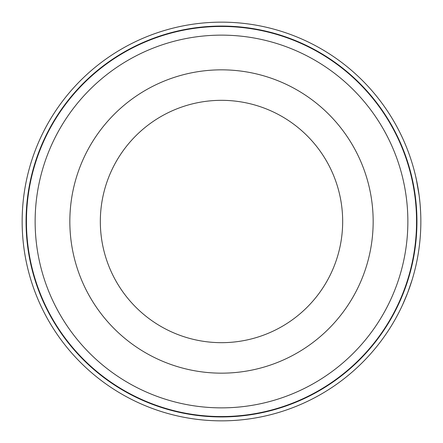 <?xml version="1.0" encoding="UTF-8"?>
<svg xmlns="http://www.w3.org/2000/svg" width="443" height="443" viewBox="0 0 443 443"><rect width="100%" height="100%" fill="white"/><g stroke="black" fill="none" stroke-linecap="round" stroke-linejoin="round"><path stroke-width="0.66" d="M407.865 221.5A186.365 186.365 0 0 1 221.5 407.865A186.365 186.365 0 0 1 35.135 221.5A186.365 186.365 0 0 1 221.5 35.135A186.365 186.365 0 0 1 407.865 221.5M416.553 221.5A195.053 195.053 0 0 1 221.5 416.553A195.053 195.053 0 0 1 26.447 221.5A195.053 195.053 0 0 1 221.5 26.447A195.053 195.053 0 0 1 416.553 221.5M373.161 221.5A151.661 151.661 0 0 1 221.5 373.161A151.661 151.661 0 0 1 69.839 221.5A151.661 151.661 0 0 1 221.5 69.839A151.661 151.661 0 0 1 373.161 221.5M100.328 221.5A121.172 121.172 0 0 1 221.5 100.328A121.172 121.172 0 0 1 342.672 221.5A121.172 121.172 0 0 1 221.5 342.672A121.172 121.172 0 0 1 100.328 221.5M403.54 302.746L403.08 303.776M402.482 305.077L402.094 305.914M407.743 292.596L407.388 293.515M406.757 295.121L405.655 297.834M412.361 279.057L412.112 279.876M410.251 285.641L409.764 287.047M407.671 292.773L407.488 293.255M406.923 294.7L406.774 295.088M404.841 299.773L404.531 300.487M403.894 301.96L403.695 302.403M411.242 282.634L411.098 283.094M411.22 282.706L411.11 283.055M407.654 292.817L412.206 279.561M412.156 279.727L411.519 281.776M411.176 282.856L409.742 287.114M408.867 289.578L408.197 291.394M406.818 294.972L405.65 297.857M403.595 302.624L402.316 305.443M402.266 305.548L402.022 306.074M407.693 292.729L407.444 293.371M406.89 294.789L405.899 297.247M411.397 282.163L407.698 292.707L402.443 305.172M420.85 221.5A199.35 199.35 0 0 1 221.5 420.85A199.35 199.35 0 0 1 22.15 221.5A199.35 199.35 0 0 1 221.5 22.15A199.35 199.35 0 0 1 420.85 221.5M416.941 221.5A195.441 195.441 0 0 1 221.5 416.941A195.441 195.441 0 0 1 26.059 221.5A195.441 195.441 0 0 1 221.5 26.059A195.441 195.441 0 0 1 416.941 221.5M419.355 197.152L419.765 200.712M419.853 201.604L419.914 202.213M419.92 202.235L420.257 206.15M420.518 210.015L420.595 211.461M420.612 211.809L420.772 215.99M415.778 176.818L417.145 183.252M417.594 185.606L418.441 190.612M415.456 175.45L417.234 183.707M417.345 184.277L418.436 190.573M419.061 194.848L419.111 195.23M419.139 195.441L419.338 197.008M419.593 199.173L419.82 201.244M420.147 204.782L420.246 205.973M420.579 211.084L420.75 215.165M417.827 186.913L417.993 187.865M405.816 297.452L405.683 297.768M419.432 197.75L419.637 199.533M419.781 200.867L419.809 201.172M419.964 202.739L420.086 204.062M420.219 205.663L420.269 206.261M418.53 191.16L418.823 193.126M419.632 199.5L419.671 199.832M419.693 200.064L419.814 201.188M419.925 202.313L420.014 203.232M420.152 204.838L420.235 205.862M420.252 206.061L420.44 208.747M417.91 187.378L418.275 189.565M419.095 195.086L419.15 195.513M416.315 179.227L419.15 195.518L419.981 202.877M420.18 205.153L420.623 211.981"/></g></svg>
